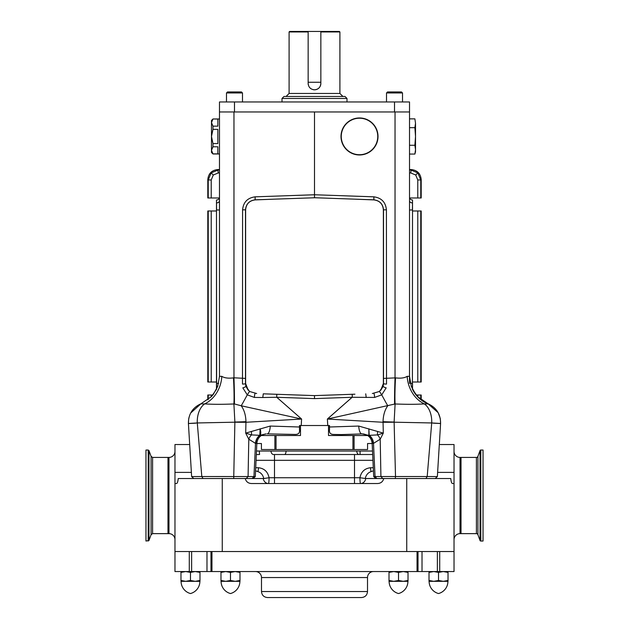 <?xml version="1.0" encoding="UTF-8"?>
<svg xmlns="http://www.w3.org/2000/svg" width="629" height="629" viewBox="0 0 629 629"><rect width="100%" height="100%" fill="white"/><g stroke="black" fill="none" stroke-linecap="round" stroke-linejoin="round"><path stroke-width="0.94" d="M308.147 31.953L289.096 31.953L289.599 31.45L339.401 31.45L339.904 31.953L320.853 31.953M320.853 83.46C320.476 87.321 318.36 89.436 314.5 89.813A6.353 6.353 0 0 0 320.853 83.46L320.853 31.45M193.771 478.527L191.633 476.585L201.807 476.53L197.286 422.955L234.876 422.193A15.002 0.55 1.1 0 0 245.97 422.271L301.598 419.04A21158.53 21145.643 90 0 1 301.22 425.519L299.498 425.519L300.497 425.519L300.497 435.52L276.037 435.52L276.037 449.523L367.564 449.523L367.564 443.524L372.164 443.524M367.69 435.52L328.503 435.52L328.503 425.519L329.502 425.519L327.748 425.519A21209.487 21196.569 90 0 1 327.371 419.04L352.138 397.284L314.5 398.605L314.5 395.61L274.079 394.194M402.513 92.958L401.514 91.96L387.511 91.96L386.513 92.958L402.513 92.958L402.513 101.961M242.487 92.958L241.489 91.96L227.486 91.96L226.487 92.958L242.487 92.958L242.487 101.961M219.482 153.971L212.979 153.971L211.486 152.47L211.486 136.469L212.979 129.377L217.854 129.377L217.854 143.561L212.979 143.561L211.486 136.469L211.486 120.469L212.979 118.967L217.854 119.062L217.854 126.154L212.979 126.154L211.486 122.608L212.979 119.062M212.979 146.785L217.854 146.785L217.854 153.869L212.979 153.869L211.486 150.331L212.979 146.785L212.979 143.561M349.527 121.185A18.257 18.257 0 0 0 344.228 146.455A18.257 18.257 0 0 0 369.49 151.746A18.257 18.257 0 0 0 374.79 126.484A18.257 18.257 0 0 0 349.527 121.185M369.632 151.959A18.5 18.5 0 0 1 344.016 146.588A18.5 18.5 0 0 1 349.386 120.98A18.5 18.5 0 0 1 375.002 126.35A18.5 18.5 0 0 1 369.632 151.959M281.996 98.462L283.993 96.465L345.007 96.465L347.004 98.462L281.996 98.462L281.996 101.961M261.491 577.548L367.509 577.548A5.999 5.999 0 0 1 373.508 571.549A5.999 5.999 0 0 0 367.509 577.548L367.509 591.551L261.491 591.551L261.491 577.548A5.999 5.999 0 0 0 255.492 571.549M361.51 597.55C365.15 597.196 367.155 595.191 367.509 591.551C367.155 595.191 365.15 597.196 361.51 597.55L267.49 597.55C263.85 597.196 261.845 595.191 261.491 591.551C261.845 595.191 263.85 597.196 267.49 597.55M454.028 451.425A5.999 5.999 0 0 0 460.027 457.425L461.026 457.425L461.026 533.636L461.026 457.425L476.412 457.425A1.604 1.604 0 0 0 477.922 456.371L480.037 450.553A0.802 0.802 0 0 1 480.792 450.026L483.033 450.026L483.033 541.042L480.792 541.042A0.802 0.802 0 0 1 480.037 540.515L480.037 450.553M460.027 457.425L460.027 533.636L476.412 533.636A1.604 1.604 0 0 1 477.922 534.689L480.037 540.515M460.027 533.636A5.999 5.999 0 0 0 454.028 539.643M174.972 539.643A5.999 5.999 0 0 0 168.973 533.636L167.974 533.636L167.974 457.425L168.973 457.425L168.973 533.636M174.972 451.425A5.999 5.999 0 0 1 168.973 457.425M437.627 472.387L454.028 472.387L454.028 444.522L439.325 444.522M189.675 444.522L174.972 444.522L174.972 472.387L191.373 472.387M412.514 209.984L412.412 383.376L412.514 199.991L412.412 209.976L409.518 209.976M211.407 396.647L216.486 389.304L216.486 199.991L216.588 209.976L219.482 209.976M415.517 123.268L414.888 118.865L415.517 123.268L414.888 127.671L415.517 136.469L415.517 123.268M372.517 451.024L256.483 451.024M276.037 449.523L261.42 449.523L261.42 443.524L256.836 443.524M276.037 435.52L261.31 435.52M301.22 425.519L327.748 425.519M327.78 425.519L327.371 419.04M394.124 422.193L395.507 476.53L427.193 476.53L431.714 422.955L394.124 422.193A15.002 0.55 178.9 0 1 383.03 422.271L327.402 419.04L352.138 397.284M299.498 425.519L299.498 427.005L270.25 426.053L245.695 433.122L245.963 421.65C245.758 415.171 244.178 409.88 241.214 405.776L301.598 419.04L276.768 397.284L276.768 394.289L263.268 393.817L262.788 397.512L276.768 397.284L314.5 398.605M245.491 378.414L233.964 377.793L233.964 111.962L219.482 111.962L219.482 101.961L409.518 101.961L409.518 383.376M409.518 154.066L414.888 154.066L415.517 149.671L414.888 145.268L415.517 136.469L415.517 151.715L414.888 154.066M409.518 145.268L414.888 145.268M409.518 127.671L414.888 127.671M409.518 118.865L414.888 118.865M233.964 111.962L409.518 111.962M454.028 472.387L454.028 551.539L211.957 551.539L211.957 571.549L174.972 571.549L174.972 551.539L211.957 551.539M412.514 383.376L412.514 389.304L417.593 396.647M274.079 199.165L255.122 199.896C249.32 200.675 246.151 203.985 245.624 209.819L245.624 383.541L248.196 390.208L245.837 386.167A3.003 0.833 -15.2 0 1 242.825 387.849L247.268 394.87L254.415 397.434L262.788 397.512M256.648 393.526L249.516 391.45L245.837 386.167L245.491 383.541L245.491 209.819C246.073 203.945 249.288 200.612 255.138 199.825C249.288 200.612 246.073 203.945 245.491 209.819C246.073 203.945 249.288 200.612 255.138 199.825L255.122 199.896M255.099 393.463A3.003 0.511 -84.8 0 0 254.415 397.434M354.921 199.165L373.878 199.896C379.68 200.675 382.849 203.985 383.376 209.819L383.376 383.541L380.804 390.208L383.163 386.167L383.509 383.541L383.509 209.819C382.927 203.945 379.712 200.612 373.862 199.825C379.712 200.612 382.927 203.945 383.509 209.819C382.927 203.945 379.712 200.612 373.862 199.825L314.932 197.75L255.138 199.825L255.138 196.83C247.535 197.852 243.352 202.184 242.59 209.819L242.479 384.083A3.003 0.543 -0 0 0 245.491 383.541L245.624 383.541M314.5 197.75L314.5 194.754L255.138 196.83M354.921 394.194L314.5 395.61M314.5 111.962L314.5 194.754L373.862 196.83L373.878 199.896M372.352 393.526L379.484 391.45L383.163 386.167L383.509 383.541L383.163 386.167A3.003 0.833 -164.8 0 0 386.175 387.849L381.732 394.87L374.585 397.434L352.232 397.284L352.232 394.289M373.901 393.463A3.003 0.511 -95.2 0 1 374.585 397.434M365.732 393.817L366.212 397.512M341.555 434.576L333.535 434.442C330.477 434.372 329.132 432.838 329.502 429.835L329.502 427.005L358.75 426.053L383.305 433.122L380.207 439.207L373.5 443.374L372.164 443.398C371.464 437.894 368.374 434.725 362.886 433.892L341.555 434.576M299.498 427.005L299.498 429.835C299.86 432.838 298.516 434.38 295.465 434.442L267.168 433.868A8.004 2.807 92 0 0 270.25 426.053M428.074 403.92L424.316 403.897C416.492 404.416 406.751 404.439 395.098 403.967L394.124 422.035A15.002 0.495 -178.6 0 1 383.037 421.65L383.305 433.122L377.542 434.906L368.893 435.347L361.832 433.868A8.004 2.807 88 0 1 358.75 426.053M329.502 427.005L329.502 425.519M219.482 111.962L219.482 376.323L217.713 386.41L213.286 394.446L211.407 396.647L200.981 403.739L190.681 413.009M200.926 403.92L204.684 403.897A20.002 12.894 -92 0 0 197.286 422.955C186.082 423.608 185.579 423.679 195.784 423.16L188.417 423.506C188.362 414.22 192.553 407.631 200.981 403.739M216.588 199.983A3.003 3.003 0 0 0 219.482 196.987M383.509 378.414L395.531 377.864C400.618 378.524 404.502 378.021 407.183 376.346A30.003 25.207 79 0 0 424.316 403.897A20.002 12.894 -88 0 1 431.714 422.955C442.918 423.608 443.421 423.679 433.216 423.16L440.583 423.506L437.367 476.585L435.229 478.527M427.484 403.669A30.003 29.854 0 0 1 412.514 389.335M383.376 383.541L383.509 383.541A3.003 0.543 180 0 0 386.521 384.083L386.41 209.819C385.648 202.184 381.465 197.852 373.862 196.83M412.412 199.983A3.003 3.003 0 0 1 409.518 196.987M203.073 478.527L201.807 476.53L255.303 476.554L256.836 443.398L255.5 443.374L253.959 476.53L252.103 478.527M234.876 422.193L233.721 478.527M251.333 431.47A8.004 4.466 73.2 0 1 251.458 434.906L245.695 433.122L248.793 439.207L255.5 443.374A10.001 8.649 -81.7 0 1 259.808 435.307L266.114 433.884C260.626 434.725 257.536 437.894 256.836 443.398M245.963 421.65A15.002 0.495 -1.4 0 1 234.876 422.035L233.902 403.967L234.405 403.96A30.003 1.046 87.9 0 0 233.964 377.793L233.469 377.864C228.382 378.524 224.498 378.021 221.817 376.346L219.482 376.323M221.817 376.346A30.003 25.207 101 0 1 204.684 403.897C212.508 404.416 222.249 404.439 233.902 403.967A30.003 2.029 86.8 0 0 233.469 377.864M234.405 403.96L241.214 405.776A30.003 0.928 117.3 0 0 247.268 394.87L249.516 391.45M216.486 209.984L216.628 389.005M246.23 478.527L248.085 476.53L248.793 439.207A10.001 7.485 -38.3 0 1 251.458 434.906L259.808 435.307L260.131 428.805C260.98 431.871 260.972 434.049 260.107 435.347A10.001 9.026 -88 0 0 255.861 443.421M216.486 383.376L218.633 383.376M454.028 483.528L452.463 483.528C451.646 483.339 451.087 481.672 450.765 478.527L375.843 478.527L373.697 476.554L375.041 476.53L395.507 476.53L395.279 478.527M425.927 478.527L427.193 476.53L437.367 476.585M407.183 376.346L409.518 376.323L411.287 386.41L415.714 394.446L417.593 396.647L428.019 403.739C436.447 407.631 440.638 414.22 440.583 423.506M395.531 377.864A30.003 2.029 93.2 0 0 395.098 403.967L327.402 419.04M383.037 421.65C383.242 415.171 384.822 409.88 387.786 405.776A30.003 0.928 62.7 0 1 381.732 394.87L379.484 391.45M394.595 403.96A30.003 1.046 92.1 0 1 395.036 377.793L395.036 111.962M410.367 383.376L412.412 383.376L412.372 389.005M376.897 478.527L375.041 476.53L373.5 443.374A10.001 8.649 -98.3 0 0 369.192 435.307L368.869 428.805L368.893 435.347A10.001 9.026 -92 0 1 373.139 443.421M377.667 431.47A8.004 4.466 106.8 0 0 377.542 434.906A10.001 7.485 -141.7 0 1 380.207 439.207L380.915 476.53L382.77 478.527M454.028 551.539L454.028 571.549L211.957 571.549M373.437 470.799L371.086 471.632C368.028 472.623 366.086 474.911 365.252 478.488L383.776 478.527C382.904 481.696 380.82 483.363 377.542 483.528L251.458 483.528C248.18 483.363 246.104 481.696 245.224 478.527L178.235 478.527C177.913 481.672 177.354 483.339 176.537 483.528L174.972 483.528L174.972 551.539M365.252 478.488L359.93 477.741C361.195 471.711 364.741 468.377 370.567 467.74L373.288 467.74M270.95 451.024A4.002 2.579 90 0 0 273.505 454.523L372.675 454.523M371.086 471.632A5.999 1.895 90 0 1 370.567 467.74M375.843 478.527L365.74 478.527A5.999 5.252 -90 0 1 360.566 483.528A5.999 0.637 90 0 1 359.93 477.741L354.504 477.741L354.504 454.523M255.563 470.799L257.914 471.632A5.999 1.895 90 0 0 258.433 467.74C264.259 468.385 267.805 471.719 269.07 477.741L354.504 477.741L354.504 483.528M174.972 483.528L174.972 472.387M245.224 478.527L263.755 478.527L269.07 477.741A5.999 0.637 90 0 1 268.434 483.528A5.999 5.252 90 0 1 263.26 478.527M259.29 451.024L259.557 454.523L256.317 454.57M257.914 471.632C260.972 472.623 262.914 474.911 263.748 478.488M417.043 571.549L417.043 551.539M191.625 571.549L191.625 551.539M437.375 551.539L437.375 571.549M210.982 571.549L210.982 551.539M418.018 551.539L418.018 571.549M313.258 89.688A6.353 6.353 0 0 0 314.5 89.813C310.64 89.436 308.524 87.321 308.147 83.46L308.147 31.45M212.979 129.377L212.979 126.154M308.147 82.257L320.853 82.257M308.147 83.46A6.353 6.353 0 0 0 308.273 84.711M219.482 172.967L218.224 172.967L213.278 175.019L211.226 179.965L208.23 179.965L211.155 172.896L218.224 169.972L219.482 169.972M409.518 169.972L410.776 169.972L417.845 172.896L420.77 179.965L417.774 179.965L415.722 175.019L410.776 172.967L411.201 169.547L409.518 169.547M420.77 382.015L421.194 382.015L421.194 210.982L420.77 210.982L420.77 382.015L412.514 382.015M412.514 210.982L420.77 210.982M420.77 197.978L421.194 197.978L421.194 179.548L420.77 179.965L420.77 197.978L409.683 197.978M208.23 210.982L207.806 210.982L207.806 382.015L208.23 382.015L208.23 210.982L216.486 210.982M216.486 382.015L208.23 382.015M208.23 399.549L208.23 395.012L207.806 395.012L207.806 399.879M208.23 395.012L212.838 395.012M219.317 197.978L208.23 197.978L208.23 179.965L207.806 179.548L207.806 197.978L208.23 197.978M416.162 395.012L420.77 395.012L420.77 399.549M421.194 399.879L421.194 395.012L420.77 395.012M219.482 169.547L217.799 169.547L218.224 172.967M207.806 179.548C208.443 173.518 211.769 170.184 217.799 169.547M411.201 169.547C417.231 170.184 420.557 173.518 421.194 179.548M239.893 581.322L235.238 581.322L239.987 580.473L239.987 572.398L235.238 571.549L230.481 572.398L225.732 571.549L220.983 572.398L220.983 571.549L220.983 580.473L225.732 581.322L221.078 581.322A12.643 12.643 0 0 0 230.481 593.548A12.643 12.643 0 0 0 239.893 581.322M220.983 580.473L220.983 581.322L239.987 581.322L239.987 580.473M225.732 581.322L230.481 580.473L230.481 572.398M239.987 571.549L239.987 572.398M230.481 580.473L235.238 581.322M389.013 572.398L389.013 581.322L393.762 581.322L389.107 581.322A12.643 12.643 0 0 0 398.519 593.548A12.643 12.643 0 0 0 407.922 581.322L403.268 581.322L408.017 580.473L408.017 572.398L403.268 571.549L398.519 572.398L393.762 571.549L389.013 572.398L389.013 571.549M408.017 580.473L408.017 581.322L393.762 581.322L398.519 580.473L398.519 572.398M389.013 580.473L393.762 581.322M408.017 571.549L408.017 572.398M398.519 580.473L403.268 581.322L407.922 581.322A12.643 12.643 0 0 1 398.519 593.548M230.481 593.548A12.643 12.643 0 0 1 221.078 581.322M180.979 572.398L180.979 581.322L185.728 581.322L181.073 581.322A12.643 12.643 0 0 0 190.477 593.548A12.643 12.643 0 0 0 199.888 581.322L195.226 581.322L199.983 580.473L199.983 572.398L195.226 571.549L190.477 572.398L185.728 571.549L180.979 572.398L180.979 571.549M199.888 581.322L195.226 581.322L199.983 581.322L199.983 580.473M190.477 593.548A12.643 12.643 0 0 1 181.073 581.322M180.979 580.473L185.728 581.322L195.226 581.322L190.477 580.473L190.477 572.398M185.728 581.322L190.477 580.473M199.983 571.549L199.983 572.398M429.017 572.398L429.017 581.322L433.774 581.322L429.112 581.322A12.643 12.643 0 0 0 438.523 593.548A12.643 12.643 0 0 0 447.927 581.322L443.272 581.322L448.021 580.473L448.021 572.398L443.272 571.549L438.523 572.398L433.774 571.549L429.017 572.398L429.017 571.549M448.021 580.473L448.021 581.322L433.774 581.322L438.523 580.473L438.523 572.398M429.017 580.473L433.774 581.322M448.021 571.549L448.021 572.398M438.523 580.473L443.272 581.322M167.974 510.08L167.974 533.636L152.588 533.636L152.588 457.425L167.974 457.425L167.974 510.08M148.208 450.026L145.967 450.026L145.967 541.042L148.963 540.515L148.963 450.553L148.208 450.026L148.208 541.042M289.096 31.953L289.096 93.462L339.904 93.462L342.907 96.465M412.372 202.908A3.003 2.123 -0 0 1 409.518 200.793M219.482 200.793A3.003 2.123 0 0 1 216.628 202.908M274.873 435.52L274.873 449.523M352.94 435.52L352.94 449.523M354.096 435.52L354.096 449.523M242.59 209.819L245.624 209.819M386.41 209.819L383.376 209.819M406.735 478.527L406.735 551.539M222.265 478.527L222.265 551.539M372.95 460.318L256.05 460.318M255.712 467.74L258.433 467.74M274.496 454.523L274.496 483.528M360.079 454.523L360.079 451.024M358.962 454.523A4.002 2.249 90 0 1 356.729 451.024M284.575 454.523A4.002 1.51 90 0 0 286.077 451.024M189.29 551.539L189.29 571.549M439.71 551.539L439.71 571.549M422.02 551.539L422.02 571.549M206.98 571.549L206.98 551.539M394.517 101.961L394.517 111.962M234.483 101.961L234.483 111.962M213.278 175.019L211.155 172.896M415.722 175.019L417.845 172.896M417.774 382.015L417.774 210.982M417.774 197.978L417.774 179.965M211.226 210.982L211.226 382.015M211.226 395.012L211.226 396.828M410.776 172.967L409.518 172.967M211.226 179.965L211.226 197.978M417.774 396.828L417.774 395.012M476.412 533.636L476.412 457.425M477.922 534.689L477.922 456.371M480.792 541.042L480.792 450.026M152.588 457.425L151.078 456.371L151.078 534.689L148.963 540.515M347.004 98.462L347.004 101.961M289.096 93.462L286.093 96.465M339.904 31.953L339.904 93.462M188.912 417.75L188.794 418.285M188.684 418.867L188.417 423.506L191.633 476.585M440.591 423.317L440.316 418.867M440.221 418.364L438.232 412.844M438.138 412.679L428.019 403.739M373.697 476.554L372.164 443.398M255.303 476.554L253.157 478.527M219.482 118.967L212.979 118.967M226.487 101.961L226.487 92.958M386.513 101.961L386.513 92.958M151.078 456.371L148.963 450.553M151.078 534.689L152.588 533.636"/></g></svg>
